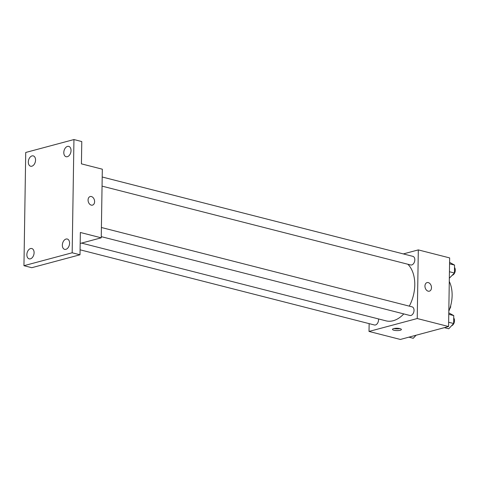 <?xml version="1.0" encoding="UTF-8"?>
<svg xmlns="http://www.w3.org/2000/svg" width="479" height="479" viewBox="0 0 479 479"><rect width="100%" height="100%" fill="white"/><g stroke="black" fill="none" stroke-linecap="round" stroke-linejoin="round"><path stroke-width="0.72" d="M450.667 305.764L450.649 307.123A8.448 5.508 -75.7 0 1 449.667 308.991M450.308 307.039L450.649 307.123M449.278 281.46A28.435 18.537 104.3 0 1 452.122 295.513A28.435 18.537 104.3 0 1 448.811 311.212M403.33 253.918L418.311 249.9L449.649 257.906L448.572 326.528L400.354 339.449L369.016 331.444L369.141 323.636M418.311 249.9L417.233 318.529L448.572 326.528M428.154 291.172A4.443 3.161 -105 0 1 424.999 286.873A4.443 3.161 -105 0 1 427.07 282.592A4.443 3.161 -105 0 1 431.274 286.065A4.443 3.161 -105 0 1 429.37 291.172A4.443 3.161 -105 0 1 428.154 291.172M81.556 243.093L385.96 320.84A31.141 20.298 -75.7 0 0 393.193 320.732A31.141 20.298 -75.7 0 0 403.779 313.913M409.282 306.147A31.141 20.298 -75.7 0 0 407.839 264.24M417.233 318.529L369.016 331.444M102.057 186.133L410.707 264.971A4.443 2.898 -75.7 0 0 411.736 264.953A4.443 2.898 -75.7 0 0 414.76 260.618A4.443 2.898 -75.7 0 0 412.904 256.361L102.201 177.002M101.261 236.644L409.91 315.475A4.443 2.898 -75.7 0 0 410.946 315.463A4.443 2.898 -75.7 0 0 413.97 311.128A4.443 2.898 -75.7 0 0 412.114 306.865L101.404 227.507M378.476 318.93A4.443 2.898 104.3 0 1 377.47 323.361A4.443 2.898 104.3 0 1 374.422 324.984L80.077 249.804M393.678 328.594A4.443 1.162 0.9 0 1 398.57 328.372A4.443 1.162 0.9 0 1 401.384 329.498A4.443 1.162 0.9 0 1 396.923 330.588A4.443 1.162 0.9 0 1 392.499 329.36A4.443 1.162 0.9 0 1 393.678 328.594M399.911 328.612A4.443 1.162 0.9 0 1 393.995 328.516M427.064 282.592A4.443 3.161 -105 0 1 431.274 286.065A4.443 3.161 -105 0 1 429.37 291.172M73.946 139.551L72.167 252.78L23.95 265.695L25.728 152.472L73.946 139.551L81.777 141.556L81.43 163.854L102.32 169.195L101.243 237.818L80.179 243.458M72.167 252.78L79.999 254.78L31.782 267.701L23.95 265.695M101.243 237.818L80.352 232.483L79.999 254.78M91.267 205.126A4.443 3.161 -105 0 1 88.118 200.827A4.443 3.161 -105 0 1 90.19 196.546A4.443 3.161 -105 0 1 94.393 200.018A4.443 3.161 -105 0 1 92.489 205.126A4.443 3.161 -105 0 1 91.267 205.126M90.184 196.546A4.443 3.161 -105 0 1 94.393 200.018A4.443 3.161 -105 0 1 92.483 205.132M35.548 160.088A5.329 3.479 104.3 0 1 30.614 166.225A5.329 3.479 104.3 0 1 28.315 162.028A5.329 3.479 104.3 0 1 33.249 155.891A5.329 3.479 104.3 0 1 35.548 160.088M34.093 252.732A5.329 3.479 104.3 0 1 29.159 258.864A5.329 3.479 104.3 0 1 26.86 254.666A5.329 3.479 104.3 0 1 31.794 248.535A5.329 3.479 104.3 0 1 34.093 252.732M69.581 243.224A5.329 3.479 104.3 0 1 64.647 249.361A5.329 3.479 104.3 0 1 62.348 245.164A5.329 3.479 104.3 0 1 67.282 239.027A5.329 3.479 104.3 0 1 69.581 243.224M71.036 150.586A5.329 3.479 104.3 0 1 66.102 156.717A5.329 3.479 104.3 0 1 63.803 152.52A5.329 3.479 104.3 0 1 68.736 146.382A5.329 3.479 104.3 0 1 71.036 150.586M416.095 335.228L413.263 338.276L408.898 337.162M448.787 312.865L453.763 315.589L453.637 323.517L448.751 328.768L444.386 327.654M448.763 314.314L453.763 315.589M448.637 322.241L453.637 323.517M451.547 325.762A4.443 2.898 -75.7 0 0 454.254 322.379A4.443 2.898 -75.7 0 0 453.727 317.978M449.577 262.36L454.553 265.085L454.433 273.006L449.332 278.209M449.559 263.809L454.553 265.085M449.434 271.731L454.433 273.006M452.344 275.257A4.443 2.898 -75.7 0 0 455.05 271.868A4.443 2.898 -75.7 0 0 454.517 267.468"/></g></svg>
